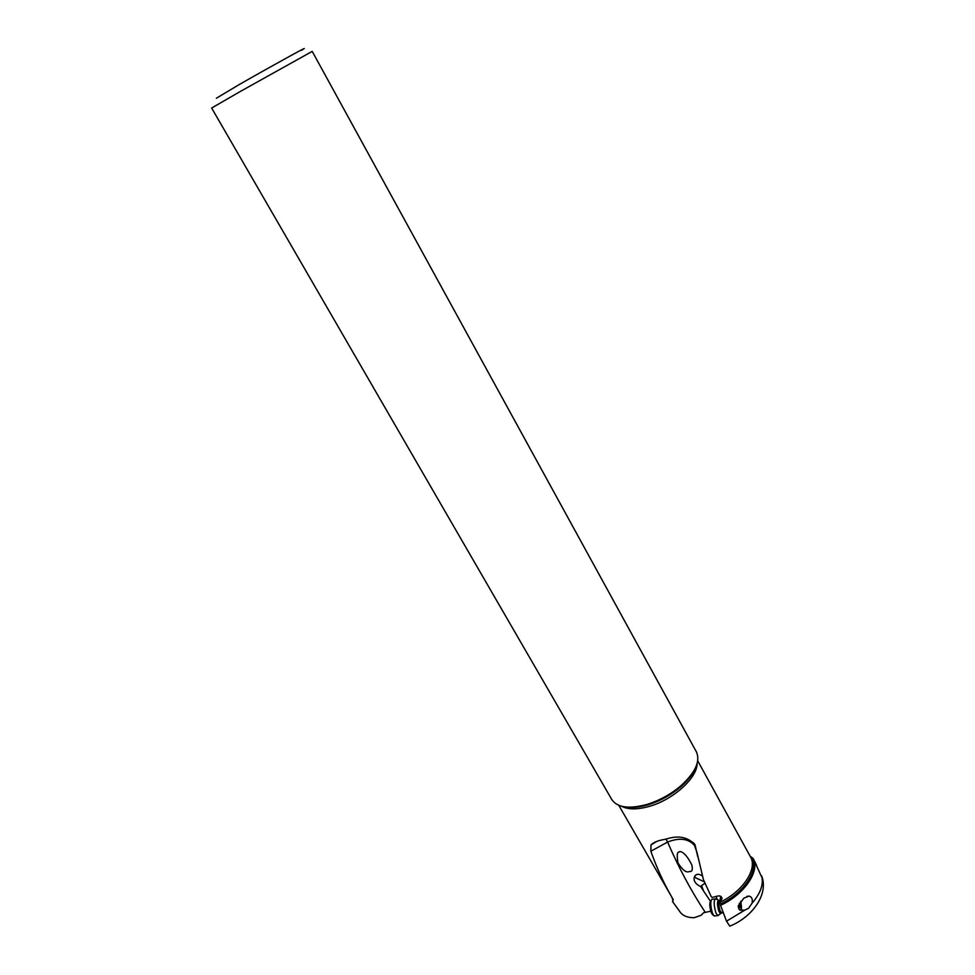 <?xml version="1.0" encoding="UTF-8"?>
<svg xmlns="http://www.w3.org/2000/svg" width="975" height="975" viewBox="0 0 975 975"><rect width="100%" height="100%" fill="white"/><g stroke="black" fill="none" stroke-linecap="round" stroke-linejoin="round"><path stroke-width="1.46" d="M705.193 912.259C691.092 890.858 678.563 867.457 667.607 842.059L650.849 851.224C656.723 867.799 663.682 883.057 671.726 896.976L673.225 899.547L672.531 901.522L680.66 912.783C683.414 916.025 687.875 917.682 694.054 917.731L701.049 915.342L703.584 912.758L710.763 911.162M703.658 891.187L701.549 885.629L700.696 886.641L710.373 901.217M701.549 885.629L704.986 883.24M716.162 896.647L717.247 899.511M693.067 842.424L694.419 845.325C688.289 838.537 679.356 837.44 667.607 842.059L666.023 839.061M694.419 845.325L696.979 852.406L703.389 879.547L711.214 896.671L703.389 879.547M702.548 876.025L702.341 875.867C698.356 873.417 695.687 873.844 694.322 877.11L694.139 878.243C693.847 881.546 696.028 884.349 700.696 886.641M689.459 871.455C686.497 873.125 682.671 870.285 677.978 862.948C676.76 855.562 677.089 851.955 678.966 852.126C679.343 850.785 684.998 850.895 691.897 865.154C692.847 869.883 692.043 871.979 689.459 871.455M697.71 856.562L695.004 844.679C688.082 837.281 678.953 835.27 667.607 838.646L664.658 839.402C657.906 840.535 653.348 842.4 650.995 844.984L650.849 851.224M684.767 782.218L685.766 782.084M731.311 925.507L729.775 926.165L726.521 921.18L720.549 905.336L719.989 902.07L722.085 898.511C721.488 896.159 719.806 895.391 717.039 896.208L712.286 897.439L711.214 896.671M720.61 896.257L719.989 902.07M750.177 856.294L751.408 857.098C759.671 869.091 744.412 892.929 720.415 904.02M762.694 879.231L753.322 858.695L751.408 857.098M754.711 861.51L756.563 865.252M752.115 903.13L748.629 908.237L744.668 910.223L739.574 909.931L738.66 908.383L738.185 905.921L743.815 898.182L749.056 896.098C751.774 896.768 752.785 899.108 752.115 903.13C760.744 893.063 763.888 883.947 761.572 875.769M740.671 901.375L741.085 910.431M720.549 905.336C744.193 894.538 760.037 871.37 753.322 858.695M738.221 905.787L738.404 906.567M739.355 909.285L739.793 910.041M740.89 910.394C741.707 908.749 741.609 905.763 740.61 901.448M611.8 799.549C617.248 807.556 628.851 809.226 646.596 804.546L649.411 803.656C660.831 799.744 671.178 793.918 680.44 786.179C695.26 772.773 700.586 761.341 696.406 751.883L312.207 51.382L240.203 91.528L211.648 108.042L611.8 799.549M301.348 50.359C315.729 41.754 274.024 64.679 239.289 84.508L216.401 98.219M739.355 903.264L739.647 907.177L739.172 908.115L738.38 907.213M718.807 914.903L717.612 915.562L715.845 912.746C713.615 904.544 713.615 899.901 715.833 898.816M712.006 899.169C710.227 901.327 710.385 906.007 712.457 913.197L713.724 915.586L715.089 915.903M711.043 900.559L710.799 900.912C709.349 902.679 709.471 906.494 711.165 912.381L712.664 914.696M697.113 763.547C697.381 777.831 673.128 799.805 649.24 806.398L649.167 806.41C637.223 809.737 627.985 809.664 621.416 806.203M673.116 900.717L671.982 897.427M720.05 902.241C743.06 891.418 757.831 868.701 750.47 856.83L697.722 760.817M720.074 896.037L720.525 897.037M704.389 881.851L694.31 877.195M726.521 921.18L744.668 910.223M626.864 807.105C632.836 807.897 639.783 807.166 647.693 804.887L650.471 804.022C661.416 800.268 671.324 794.686 680.197 787.264C687.375 781.097 692.323 774.906 695.065 768.678M720.184 900.278L720.037 900.303C718.368 901.119 718.38 904.642 720.062 910.857L722.036 912.917M721.122 913.088L720.428 913.575L718.819 911.247C716.978 904.227 717.052 900.571 719.014 900.291L719.428 900.364M618.772 805.301L671.726 896.976M695.992 874.831L694.346 877.122M729.775 926.165C751.688 917.426 768.337 895.233 762.023 876.854M746.85 896.403L749.056 896.098M693.883 843.277L694.992 844.667M651.032 844.935L656.455 841.547M695.736 767.276C694.444 772.188 689.276 778.854 680.197 787.264L680.44 786.179M625.316 806.947C629.862 808.226 637.358 807.532 647.79 804.875L650.471 804.022L649.411 803.656M677.978 862.948L677.649 861.9M717.88 915.659L721.402 913.002L723.34 912.734M718.453 900.047L716.113 899.023M712.469 899.279L714.967 898.938M714.224 916.013L717.612 915.562M712.213 914.331L713.724 915.586"/></g></svg>

